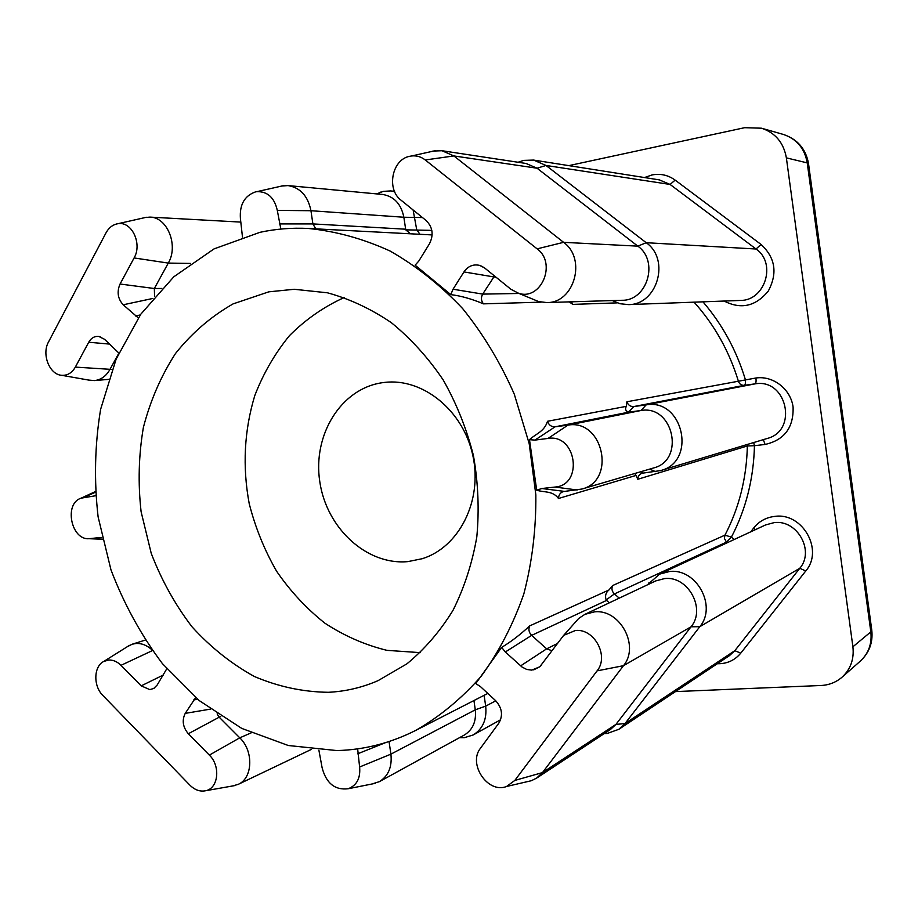 <?xml version="1.0" encoding="UTF-8"?>
<svg xmlns="http://www.w3.org/2000/svg" width="918" height="918" viewBox="0 0 918 918"><rect width="100%" height="100%" fill="white"/><g stroke="black" fill="none" stroke-linecap="round" stroke-linejoin="round"><path stroke-width="1.38" d="M407.913 561.609C366.58 565.488 326.349 527.953 319.774 481.56C312.613 435.247 340.589 389.002 381.796 382.783L384.481 382.427C422.75 377.688 463.406 410.495 472.873 455.672C482.753 500.78 459.092 547.346 422.234 558.706L407.913 561.609M420.295 652.641L386.994 650.357C365.054 644.987 344.353 635.933 324.88 623.173C306.463 608.554 290.386 591.261 276.628 571.271C264.453 550.111 255.307 527.552 249.203 503.592C242.341 466.562 244.199 430.565 254.779 395.612C263.351 373.408 274.918 353.419 289.491 335.621C305.579 319.475 323.836 306.773 344.239 297.535M268.813 291.832L233.115 303.881C211.048 316.458 191.839 333.016 175.464 353.556C161.052 375.91 150.357 400.535 143.38 427.444C138.664 455.121 137.907 483.224 141.108 511.751L151.229 553.336C161.476 580.073 175.04 604.537 191.931 626.719C210.463 647.133 231.256 663.714 254.309 676.474C278.257 686.675 302.906 691.954 328.242 692.298C345.397 691.495 362.025 687.605 378.101 680.628L406.938 663.817C424.701 649.187 440.055 631.366 452.999 610.355C464.256 587.818 472.196 563.377 476.798 537.03C479.334 510.041 478.221 482.879 473.436 455.558C466.608 428.672 456.498 403.438 443.142 379.857C428.132 357.699 410.885 338.65 391.389 322.711C370.975 308.85 349.666 298.878 327.462 292.808L294.265 289.285L268.813 291.832M501.653 647.374L475.754 683.543L480.458 686.618L495.479 700.514C502.157 707.881 503.259 715.466 498.772 723.246L480.527 748.17C467.606 763.925 487.917 794.036 506.575 786.485L514.826 780.426L597.079 670.863C609.357 656.14 594.313 628.279 575.425 630.494L563.663 635.371L539.761 666.801L531.751 670.117L526.737 669.452L522.032 667.03L505.325 651.987L501.653 647.374C510.718 641.98 520.058 634.831 529.675 625.904C528.24 629.358 528.894 632.513 531.648 635.371L546.646 648.842L551.902 650.69M575.001 622.611L578.673 618.468L584.915 614.337L594.451 611.87C619.811 608.726 640.075 645.974 623.483 665.688L542.469 772.6L536.571 778.143L531.338 780.713L526.622 781.815M166.755 668.809L157.185 685.023L153.731 688.454L149.806 689.625L141.2 685.861L120.981 665.332C117.217 661.614 113.132 659.847 108.737 660.031L103.849 661.408C93.625 666.227 93.074 685.998 102.85 695.442L189.9 785.165C194.903 790.088 200.239 791.924 205.896 790.685C218.495 788.16 220.71 765.853 209.35 755.112L188.316 733.746C182.82 727.125 181.787 720.343 185.229 713.378L195.672 697.611M127.315 646.697L132.226 644.195L136.059 643.484C141.521 643.185 146.673 645.182 151.527 649.439M280.851 229.064L277.293 210.383C274.425 197.645 267.608 191.403 256.856 191.655L255.376 191.931C244.452 195.867 239.46 204.76 240.413 218.587L242.467 237.016M138.285 317.88L123.207 304.787C117.756 298.763 116.712 291.844 120.063 284.018L134.097 257.947C142.531 243.718 131.653 220.905 117.86 223.728L116.735 223.935C112.203 225.082 108.622 228.066 105.995 232.885L48.539 341.921C41.459 354.222 49.48 374.682 61.69 375.301C67.427 375.657 71.971 372.926 75.333 367.108L88.725 342.23C91.18 337.973 94.543 336.045 98.8 336.436L104.514 339.27L118.812 353.005M536.571 778.143L610.436 729.523L615.921 724.417L691.024 626.799C706.332 608.852 687.903 575.517 664.563 578.581L655.785 580.899L584.915 614.337M647.328 584.881L659.629 574.106L669.486 571.524C696.223 567.944 717.406 606.121 699.803 626.684L625.02 723.545L618.87 729.294L607.211 733.471L604.205 733.631M376.667 193.893L383.311 191.369L390.62 190.933L394.648 191.69M409.635 156.312C391.952 159.502 386.226 189.326 401.051 200.193L426.113 220.515C432.745 227.148 433.858 234.893 429.475 243.763L418.815 261.033L415.12 265.176L450.784 294.621L453.033 289.216L463.957 271.923C468.054 266.059 473.355 263.902 479.839 265.44L484.704 268.033L510.936 289.296L518.624 293.29C541.127 300.943 557.111 263.202 537.122 248.858L425.264 159.973C421.167 156.806 416.646 155.463 411.7 155.957L409.635 156.312M518.073 162.256L523.673 160.386L533.599 160.076L545.992 165.458L646.215 242.708C670.633 259.668 657.127 305.189 628.291 304.604L620.029 303.732L612.317 300.565M336.883 750.568C364.262 749.868 390.586 743.121 415.831 730.349C439.86 716.545 461.628 698.541 481.112 676.359C498.899 651.998 513.139 624.561 523.799 594.038C532.142 562.218 536.158 529.135 535.837 494.791L529.193 443.612L514.287 394.201C500.517 362.748 483.304 334.209 462.661 308.597C440.422 285.119 416.21 265.922 390.001 250.981C363.126 238.726 335.908 231.221 308.333 228.467C291.821 227.641 275.71 228.915 259.989 232.311L214.055 248.893L173.777 276.823L140.752 314.266L116.116 359.179L100.601 409.382C94.795 444.737 93.969 480.573 98.111 516.868L110.963 569.814C123.919 603.883 141.074 635.176 162.44 663.657L199.24 700.595L241.755 728.41L288.298 745.508L336.883 750.568M529.675 625.904L608.944 589.999L612.604 585.569C611.331 588.668 611.939 591.456 614.417 593.935L619.248 598.134M547.507 421.282L626.328 406.341L626.891 401.774C628.141 405.125 630.448 406.72 633.787 406.548L646.146 404.895C683.107 398.033 697.198 461.536 660.708 470.567L642.118 473.229C639.41 474.204 637.964 476.224 637.78 479.276L636.048 475.432L558.5 498.485C552.544 490.453 544.179 492.702 536.697 490.178L529.491 439.699C535.756 433.709 544.225 431.873 547.507 421.282C548.872 425.126 551.408 426.962 555.126 426.801L567.944 425.126C603.092 418.688 616.621 480.734 581.863 489.042L563.262 491.589C560.232 492.691 558.649 494.986 558.5 498.485M571.386 301.815L572.832 304.386L569.171 301.873M494.515 275.985L482.684 294.104C480.814 297.57 481.078 300.817 483.465 303.858C471.76 298.935 460.87 295.848 450.784 294.621M675.476 691.598L821.013 685.494C829.08 685.08 836.08 682.326 842.024 677.209C850.619 669.233 854.245 659.09 852.902 646.788L786.37 157.873C783.662 142.703 775.366 132.812 761.47 128.199L744.636 127.694L568.839 165.63M536.697 490.178L541.884 488.514L554.988 487.056C583.768 485.152 576.458 433.56 548.069 438.425L534.964 440.089L529.491 439.699M581.863 489.042L653.524 467.985C685.505 460.285 673.353 404.574 640.994 410.507L629.186 412.067L555.126 426.801L534.964 440.089M432.826 151.08L441.994 150.724L453.871 155.934L563.595 242.329C586.923 258.899 574.152 303.342 546.703 302.561L538.659 301.586L532.383 298.993M546.703 302.561L622.014 300.278C647.27 300.943 659.181 261.045 637.826 246.15L537.041 168.212L526.071 163.473L441.994 150.724M626.328 406.341C624.86 409.153 625.617 411.08 628.6 412.102L629.186 412.067M634.797 473.481L636.048 475.432M413.111 209.981L416.68 229.511L419.893 234.285M484.119 695.316L485.679 706.137C487.022 719.299 482.868 728.892 473.218 734.951L464.301 737.693L459.516 737.67M281.378 186.044L288.057 185.585C300.335 187.674 307.966 196.05 310.95 210.715L312.889 223.912L315.781 228.846M277.293 210.383L310.95 210.715L403.851 217.245L405.756 229.844L410.461 233.792M422.452 217.555L403.851 217.245C401.155 203.98 394.074 196.372 382.599 194.455L288.057 185.585M118.124 354.532L109.85 369.61C106.052 376.219 100.923 379.868 94.451 380.58L88.782 380.098M144.883 217.543L149.944 217.107C167.363 217.107 178.781 245.588 168.281 263.087L154.339 288.516L154.58 296.434M95.208 495.812L81.082 498.164C63.732 503.523 71.088 540.346 89.172 538.705L99.603 537.581M217.141 713.929L219.046 717.05L239.77 737.831C253.838 751.027 252.829 778.257 238.164 784.385L232.254 786.026M318.89 750.167L322.115 767.746C326.234 783.295 334.909 790.295 348.151 788.757C356.792 785.429 360.613 778.177 359.615 767L357.641 748.847M389.048 741.549L390.907 754.148C392.238 766.851 388.394 776.02 379.363 781.666L371.779 784.041M379.363 781.666L464.347 735.02C472.816 729.753 476.465 721.353 475.283 709.809L473.94 700.537M609.322 602.816L606.568 600.418L531.648 635.371L505.325 651.987M608.944 589.999C605.788 592.558 604.847 595.862 606.121 599.924L606.568 600.418M727.217 542.733L726.471 542.125L731.394 537.145L734.216 539.486M612.604 585.569L724.956 535.137L731.394 537.145C745.967 509.203 753.644 478.726 754.447 445.7L747.355 445.964L637.78 479.276M626.891 401.774L755.939 377.998C773.163 375.451 790.765 389.094 793.095 407.11C793.691 427.627 784.351 440.078 765.073 444.461L754.447 445.7L753.678 442.556M644.516 177.553L651.987 174.948C660.421 173.341 668.143 175.063 675.155 180.112L670.094 184.449L659.388 179.894L533.599 160.076M597.079 670.863L623.483 665.688L691.024 626.799L699.803 626.684L799.796 568.276L805.752 570.985L740.757 653.157C734.721 660.409 726.895 663.932 717.291 663.737M618.87 729.294L729.466 655.636L734.825 650.678L799.796 568.276C814.989 550.857 797.088 519.336 774.092 522.64L765.601 524.924L659.629 574.106M750.775 531.797L753.586 528.137C758.991 521.286 766.117 517.362 774.953 516.375C802.493 512.336 823.997 550.134 805.752 570.985M648.785 582.941L648.142 584.502M606.121 599.924L614.417 593.935L726.471 542.125L724.405 538.407L724.956 535.137C739.128 507.872 746.586 478.152 747.355 445.964L747.608 444.381M548.069 438.425L567.944 425.126L640.994 410.507L646.146 404.895L755.009 383.873L744.36 385.319C741.48 385.48 739.506 384.172 738.451 381.383C729.259 351.25 714.468 324.846 694.077 302.16M617.229 302.871L572.832 304.386M541.138 302.148L483.465 303.858M702.947 301.827C722.294 324.341 736.408 350.217 745.324 379.455C745.68 382.829 745.359 384.78 744.36 385.319L633.787 406.548L628.6 412.102M675.155 180.112L761.045 244.452C775.32 257.683 777.753 273.197 768.343 290.972C755.789 306.371 741.067 309.722 724.164 301.047M852.902 646.788L870.826 631.859L807.232 162.888L786.37 157.873M842.024 677.209L860.304 661.132C868.6 653.421 872.111 643.667 870.826 631.859L871.721 629.759L808.563 163.978L807.232 162.888C804.638 148.349 796.64 138.847 783.238 134.407L761.47 128.199M425.264 159.973L453.871 155.934L537.041 168.212L545.992 165.458L670.094 184.449L756.042 249.007C776.88 263.11 765.061 300.874 740.264 300.45L628.291 304.604M537.122 248.858L563.595 242.329L637.826 246.15L646.215 242.708L756.042 249.007L761.045 244.452M660.708 470.567L767.138 438.494C798.499 430.668 786.795 377.986 755.009 383.873C755.984 383.334 756.294 381.383 755.939 377.998M496.145 277.305L463.957 271.923M453.033 289.216L482.684 294.104L519.072 293.473M655.486 471.634L649.726 469.098M643.116 473.022L640.385 471.841M577.147 489.982L554.988 487.056M564.318 491.382L541.884 488.514M405.756 229.844L431.816 230.384M514.826 780.426L542.469 772.6L615.921 724.417L625.02 723.545L734.825 650.678L740.757 653.157M359.615 767L390.907 754.148L475.283 709.809L485.679 706.137L495.789 700.801M279.29 223.912L312.889 223.912L405.584 229.202M75.333 367.108L112.053 369.438M134.097 257.947L168.281 263.087L190.451 263.42M120.063 284.018L154.339 288.516L161.797 288.459M209.35 755.112L239.77 737.831L251.142 732.885M220.79 716.338L188.316 733.746M520.621 665.883L546.646 648.842L556.996 643.736M109.758 344.112L88.725 342.23M152.858 298.453L123.207 304.787M140.293 314.943L135.543 315.999M197.668 699.286L193.721 699.918M210.314 709.144L185.229 713.378M152.377 650.61L120.981 665.332M163.37 674.994L141.2 685.861M102.334 539.13L90.125 538.636M95.323 492.266L83.813 497.499M95.564 495.25L93.28 496.294M385.422 742.696L357.664 753.804M755.262 529.72L753.586 528.137M763.328 439.642L765.073 444.461M563.663 635.371L578.673 618.468M541.758 664.529L539.761 666.801M154.867 687.674L153.731 688.454M103.849 661.408L129.438 645.365M377.103 193.939L380.718 192.091M132.226 644.195L145.136 640.144M518.532 162.325L520.093 161.43M415.831 730.349L487.814 693.423M533.679 669.876L539.876 666.697M308.333 228.467L432.149 234.928M860.304 661.132C869.197 652.847 873.029 642.634 871.813 630.482M808.506 163.507C805.797 148.808 797.375 139.1 783.238 134.407M411.7 155.957L435.602 150.609M518.624 293.29L538.659 301.586M482.788 266.713L479.839 265.44M390.62 190.933L394.488 191.311M473.218 734.951L500.62 719.746M94.451 380.58L108.576 379.386M149.944 217.107L240.929 222.099M238.164 784.385L311.213 749.467M604.652 733.333L607.211 733.471M459.826 737.498L464.301 737.693M100.2 336.745L98.8 336.436M61.69 375.301L91.341 380.545M117.86 223.728L146.398 217.268M256.856 191.655L283.387 185.677M205.896 790.685L234.997 785.544M101.611 537.592L100.269 537.535M89.172 538.705L102.368 539.256M81.082 498.164L95.277 491.623M506.575 786.485L531.338 780.713M348.151 788.757L375.324 783.329"/></g></svg>
